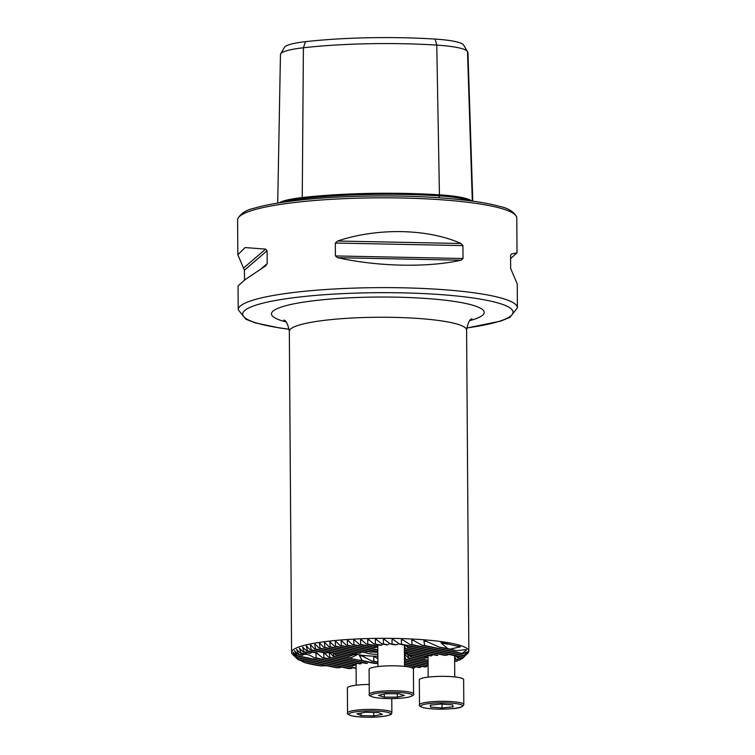 <?xml version="1.0" encoding="UTF-8"?>
<svg xmlns="http://www.w3.org/2000/svg" width="755" height="755" viewBox="0 0 755 755"><rect width="100%" height="100%" fill="white"/><g stroke="black" fill="none" stroke-linecap="round" stroke-linejoin="round"><path stroke-width="1.13" d="M279.274 202.812A57.474 8.701 -0.4 0 1 302.255 197.555A137.684 20.847 -0.4 0 1 439.429 194.828L439.108 197.763M377.849 654.359A14.402 2.18 -0.4 0 1 365.882 652.509L367.241 651.376M372.404 651.98A13.297 2.01 179.6 0 0 377.84 652.292M375.499 646.082L374.272 647.243A16.837 2.548 179.6 0 0 374.32 647.592L377.802 647.158M377.953 644.836L376.773 646.006A16.837 2.548 179.6 0 0 376.084 646.205L366.383 644.166L361.551 639.929L360.579 639.966L360.645 644.383A83.758 12.684 179.6 0 0 359.323 644.44L354.69 640.249L353.765 640.297L353.887 644.713A83.758 12.684 179.6 0 0 352.632 644.789L348.168 640.636L347.291 640.693L347.47 645.129A83.758 12.684 179.6 0 0 346.281 645.214L341.958 641.089L341.128 641.155L341.373 645.61A83.758 12.684 179.6 0 0 340.241 645.704L336.05 641.608L335.258 641.684L335.598 646.148A83.758 12.684 179.6 0 0 334.522 646.261L329.907 641.939L330.114 646.761A83.758 12.684 179.6 0 0 329.095 646.884L325.112 642.826L324.395 642.92L324.943 647.431A83.758 12.684 179.6 0 0 323.98 647.563L320.082 643.524L319.403 643.628L320.073 648.167A83.758 12.684 179.6 0 0 319.176 648.309L315.345 644.289L314.712 644.402L315.524 648.97A83.758 12.684 179.6 0 0 314.693 649.13L310.918 645.119L310.333 645.242L311.315 649.838A83.758 12.684 179.6 0 0 310.55 650.017L306.294 646.148L307.474 650.791A83.758 12.684 179.6 0 0 306.785 650.98L302.613 647.139L304.048 651.829A83.758 12.684 179.6 0 0 303.444 652.037L299.357 648.205L301.094 652.971A83.758 12.684 179.6 0 0 300.584 653.198L296.583 649.385L298.716 654.226A83.758 12.684 179.6 0 0 298.338 654.481L294.393 650.687L297.074 655.642A83.758 12.684 179.6 0 0 296.866 655.935L292.978 652.141L296.489 657.275A83.758 12.684 179.6 0 0 296.545 657.624L292.657 653.839L297.697 659.285A83.758 12.684 179.6 0 0 298.282 659.747L335.796 667.628A83.758 12.684 179.6 0 0 338.476 667.854L341.477 667.061M382.974 643.883L381.435 645.232A16.837 2.548 179.6 0 0 380.416 645.355L373.848 643.977L368.77 639.693L367.751 639.721L367.779 644.119A83.758 12.684 179.6 0 0 366.383 644.166M425.726 656.623L424.508 657.794A16.837 2.548 179.6 0 0 424.546 658.134L428.028 657.699M428.189 655.387L427 656.557A16.837 2.548 179.6 0 0 426.311 656.746L404.425 652.15M432.964 654.632L431.662 655.784A16.837 2.548 179.6 0 0 430.652 655.906L404.416 650.395M303.736 653.858L302.557 655.029A16.837 2.548 179.6 0 0 302.519 655.076A16.837 2.548 179.6 0 0 302.34 655.321C304.85 653.368 308.804 654.198 314.212 657.822A16.837 2.548 179.6 0 0 316.09 657.879L316.015 653.462L317.317 653.5L322.593 657.822A16.837 2.548 179.6 0 0 323.914 657.765L323.791 653.339L324.65 653.283L328.821 657.369A16.837 2.548 179.6 0 0 329.831 657.246L329.18 652.716L330.048 652.896M324.98 653.594L323.791 653.339L324.65 653.283M317.77 653.83L316.015 653.462L317.317 653.5M306.832 652.754L305.633 653.924A16.837 2.548 179.6 0 0 304.869 654.094L300.584 653.198M353.963 664.409L352.783 665.58A16.837 2.548 179.6 0 0 352.745 665.627A16.837 2.548 179.6 0 0 352.576 665.872L356.086 664.834M357.058 663.305L355.86 664.466A16.837 2.548 179.6 0 0 355.095 664.645L322.593 657.822M377.887 658.926L375.084 656.841L373.753 656.803L373.838 661.21A31.021 4.7 -0.4 0 1 371.96 661.153L361.381 655.557L359.474 655.557L362.107 660.512A31.021 4.7 -0.4 0 1 358.276 660.04L352.113 658.747A31.021 4.7 -0.4 0 1 350.367 658.039L356.605 654.962L354.539 654.283L349.329 656.406A31.021 4.7 -0.4 0 1 349.537 656.114L350.726 654.944M375.084 656.841L373.753 656.803L375.556 657.18M319.176 648.309L351.339 655.066A31.021 4.7 -0.4 0 1 351.915 654.849L353.085 653.679M323.98 647.563L354.859 654.047A31.021 4.7 -0.4 0 1 355.652 653.877L356.851 652.707M329.095 646.884L359.38 653.245A31.021 4.7 -0.4 0 1 360.343 653.103L361.617 651.952M355.605 653.887A26.585 4.03 179.6 0 0 377.868 656.218M467.222 653.575L463.617 657.218A83.758 12.684 179.6 0 1 463.41 657.511L467.807 653.198A88.628 13.42 179.6 0 0 468.836 651.14A88.628 13.42 179.6 0 0 421.139 639.579A88.628 13.42 179.6 0 0 329.473 641.099A88.628 13.42 179.6 0 0 291.581 652.377A88.628 13.42 179.6 0 0 292.638 654.425L297.697 659.285L338.476 667.854M330.435 642.184L329.907 641.939M336.05 641.608L335.258 641.684L336.371 641.92M341.958 641.089L341.128 641.155L342.289 641.401M348.168 640.636L347.291 640.693L348.499 640.948M354.69 640.249L353.765 640.297L355.039 640.561M361.551 639.929L360.579 639.966L361.909 640.249M368.77 639.693L367.751 639.721L369.148 640.013M467.458 653.386L463.995 655.878A83.758 12.684 179.6 0 0 463.938 655.529L467.77 651.688L462.787 653.858A83.758 12.684 179.6 0 0 462.202 653.405L466.552 649.923L466.146 649.593L456.265 650.734A83.758 12.684 179.6 0 0 450.122 649.111L460.399 646.875L442.534 642.713L440.977 642.798L447.658 648.592A83.758 12.684 179.6 0 0 439.429 647.195L425.839 641.127L423.923 640.967L424.688 645.525A83.758 12.684 179.6 0 0 422.007 645.298L413.315 640.259L411.768 640.174L412.041 644.628A83.758 12.684 179.6 0 0 409.899 644.515L402.736 639.787L401.367 639.749L401.462 644.166A83.758 12.684 179.6 0 0 399.584 644.1L393.251 639.56L392.005 639.542L392.034 643.94A83.758 12.684 179.6 0 0 390.326 643.921L384.54 639.485L383.38 639.485L383.389 643.883A83.758 12.684 179.6 0 0 381.803 643.883L376.415 639.542L375.329 639.551L375.339 643.949A83.758 12.684 179.6 0 0 373.848 643.977M376.415 639.542L375.329 639.551L376.811 639.862M384.54 639.485L383.38 639.485L384.965 639.815M393.251 639.56L392.005 639.542L393.714 639.9M402.736 639.787L401.367 639.749L403.245 640.146M413.315 640.259L411.768 640.174L413.919 640.627M424.82 640.75L423.923 640.967L426.632 641.533M455.548 645.855L459.757 646.337M465.637 649.734L466.146 649.593M455.897 655.935L457.926 658.115L461.767 658.926A83.758 12.684 179.6 0 0 462.145 658.662L463.325 657.492M454.633 658.992L459.389 660.181A83.758 12.684 179.6 0 0 459.899 659.945L461.06 658.775M454.642 660.946L456.435 661.323A83.758 12.684 179.6 0 0 457.039 661.106L458.209 659.936M289.193 329.293L279.954 328.038L255.445 322.932L245.885 319.252L238.221 309.748A139.59 21.131 -0.4 0 1 297.904 291.987A139.59 21.131 -0.4 0 1 442.288 289.59A139.59 21.131 -0.4 0 1 517.401 307.795L517.241 283.946L510.654 268.506L510.559 255.605L511.258 254.057L517.024 252.802L510.588 258.625M337.627 241.024C377.566 227.595 427.755 228.605 460.984 243.497L462.928 245.602L463.023 258.503L461.097 260.192C428.028 267.714 377.84 266.704 337.749 257.71L335.409 255.936L335.324 243.044L337.627 241.024L460.984 243.497M244.497 280.067L244.422 270.196L237.834 254.746L245.092 247.574L265.618 249.122L267.1 250.717L267.195 263.618L265.732 265.817L245.318 279.473L238.052 285.9L238.221 309.748M404.501 662.72L424.886 666.995A83.758 12.684 179.6 0 0 425.962 666.891L427.273 665.74M404.51 664.476L419.11 667.543A83.758 12.684 179.6 0 0 420.242 667.439L421.583 666.306M411.843 667.779L413.013 668.024A83.758 12.684 179.6 0 0 414.202 667.93L415.59 666.807M296.545 657.624L348.442 668.524A83.758 12.684 179.6 0 0 350.584 668.637L352.981 667.722M299.858 660.078L304.218 662.418A83.758 12.684 179.6 0 0 310.362 664.041L312.825 664.56A83.758 12.684 179.6 0 0 321.054 665.948L326.585 665.693M306.832 646.016L306.294 646.148L307.106 646.318M310.918 645.119L310.333 645.242L311.202 645.421M315.345 644.289L314.712 644.402L315.628 644.591M320.082 643.524L319.403 643.628L320.375 643.836M325.112 642.826L324.395 642.92L325.414 643.137M334.522 646.261L364.75 652.613A31.021 4.7 -0.4 0 1 365.873 652.509L335.598 646.148M340.241 645.704L370.96 652.16A31.021 4.7 -0.4 0 1 372.253 652.094L373.753 650.989M404.435 653.273L408.37 654.406A31.021 4.7 -0.4 0 1 410.116 655.104L424.546 658.134M409.965 655.029L411.154 656.746A31.021 4.7 -0.4 0 1 410.947 657.039L408.54 654.453M407.03 653.245L409.144 658.086A31.021 4.7 -0.4 0 1 408.568 658.294L404.906 654.311L404.444 654.462L405.624 659.096A31.021 4.7 -0.4 0 1 404.831 659.266L404.472 658.888M404.435 653.688A26.585 4.03 179.6 0 0 405.199 653.396M464.08 200.037L450.471 198.659M277.717 203.057L280.454 54.558A53.662 8.126 -0.4 0 1 280.662 53.869L284.437 47.32A49.821 7.541 -0.4 0 1 305.548 41.657A130.03 19.687 -0.4 0 1 435.097 39.081L436.767 45.111L439.429 194.828A57.474 8.701 179.6 0 1 471.705 201M467.449 51.51L463.617 45.073A49.821 7.541 179.6 0 0 463.598 45.045A49.821 7.541 179.6 0 0 435.097 39.081M280.662 53.869A53.662 8.126 -0.4 0 1 303.397 47.763A133.871 20.272 -0.4 0 1 436.767 45.111A53.662 8.126 179.6 0 1 467.468 51.538A53.662 8.126 179.6 0 1 467.487 51.566A133.871 20.272 -0.4 0 1 467.977 53.199L472.772 201.151M428.085 665.91L404.491 660.955M425.962 666.891L404.501 662.38M360.343 653.103L330.114 646.761M420.242 667.439L404.51 664.136M355.652 653.877L324.943 647.431M414.202 667.93L404.52 665.901M406.03 666.552L404.52 666.24M351.915 654.849L320.073 648.167M377.906 662.069L373.838 661.21M377.906 662.409L371.96 661.153M349.537 656.114L315.524 648.97M377.915 663.173L376.547 663.541A16.837 2.548 179.6 0 0 374.414 663.428L358.276 660.04M376.547 663.541L362.107 660.512M350.367 658.039L335.937 655.01L333.38 653.056M352.113 658.747L335.975 655.359A16.837 2.548 179.6 0 0 335.937 655.01M330.029 652.348L326.311 652.99A16.837 2.548 179.6 0 0 324.178 652.877L310.55 650.017M326.311 652.99L311.315 649.838M334.238 653.537L335.975 655.359M334.172 656.397L367.402 663.381A16.837 2.548 179.6 0 0 366.005 663.418L333.483 656.595A16.837 2.548 179.6 0 0 334.172 656.397L333.059 653.33M307.474 650.791L317.175 652.83A16.837 2.548 179.6 0 0 315.779 652.877L306.785 650.98M329.765 652.594L333.483 656.595M362.183 662.616L360.843 663.758A16.837 2.548 179.6 0 0 359.767 663.872L328.821 657.369M360.843 663.758L329.831 657.246M311.957 652.065L310.616 653.207A16.837 2.548 179.6 0 0 309.541 653.32L303.444 652.037M310.616 653.207L304.048 651.829M305.633 653.924L301.094 652.971M355.86 664.466L323.914 657.765M302.34 655.321L298.338 654.481M302.557 655.029L298.716 654.226M352.576 665.872L314.212 657.822M352.783 665.58L316.09 657.879M349.329 656.406L314.693 649.13M356.105 668.373L296.866 655.935M356.105 668.033L297.074 655.642M350.584 668.637L296.489 657.275M321.054 665.948L304.218 662.418M428.076 664.155L404.831 659.266M428.066 662.39L408.568 658.294M372.253 652.094L341.373 645.61M428.047 660.634L410.947 657.039M377.83 651.839L346.281 645.214M377.83 651.508L347.47 645.129M377.821 650.083L352.632 644.789M377.821 649.744L353.887 644.713M374.32 647.592L359.323 644.44M374.272 647.243L360.645 644.383M424.508 657.794L408.37 654.406M376.773 646.006L367.779 644.119M427 656.557L404.425 651.82M389.646 643.411L387.664 644.779A16.837 2.548 179.6 0 0 386.343 644.836L381.803 643.883M405.388 648.507L437.891 655.331A16.837 2.548 179.6 0 0 436.569 655.387L404.623 648.677A16.837 2.548 179.6 0 0 405.388 648.507L404.406 645.251M381.435 645.232L375.339 643.949M431.662 655.784L404.416 650.055M457.039 661.106L454.642 660.606M399.121 643.779L396.045 644.779A16.837 2.548 179.6 0 0 394.167 644.723L390.326 643.921M448.848 654.453L446.271 655.331A16.837 2.548 179.6 0 0 444.393 655.274L407.7 647.563A16.837 2.548 179.6 0 0 407.908 647.271L406.549 645.601M405.671 645.383L407.7 647.563M387.664 644.779L383.389 643.883M459.899 659.945L455.614 659.049L454.633 655.802M454.85 659.228A16.837 2.548 179.6 0 0 455.614 659.049M446.271 655.331L407.908 647.271M396.045 644.779L392.034 643.94M462.145 658.662L458.143 657.822L456.775 656.152M428.085 665.58L404.482 660.616M428.076 663.815L405.624 659.096M428.057 662.05L409.144 658.086M428.047 660.295L411.154 656.746M463.41 657.511L399.584 644.1M463.995 655.878L409.899 644.515M463.617 657.218L401.462 644.166M462.787 653.858L422.007 645.298M463.938 655.529L412.041 644.628M456.265 650.734L439.429 647.195M462.202 653.405L424.688 645.525M450.122 649.111L447.658 648.592M369.195 684.445A22.159 3.35 179.6 0 0 353.038 685.672A22.159 3.35 179.6 0 0 347.385 687.956L347.555 712.918A22.159 3.35 -0.4 0 1 353.217 710.644A22.159 3.35 -0.4 0 1 377.623 709.577A22.159 3.35 -0.4 0 1 391.873 712.616C390.533 713.871 394.45 713.843 385.456 716.08C373.498 717.684 362.353 717.627 351.99 715.91C348.225 714.759 346.743 713.758 347.555 712.918M378.406 712.56L382.455 714.4L373.772 715.929L361.041 715.608L356.992 713.758L365.675 712.239L378.406 712.56M373.744 712.437L373.772 715.929M361.022 713.05L361.041 715.608M372.677 667.448A22.159 3.35 179.6 0 0 369.091 669.308L369.27 694.279A22.159 3.35 -0.4 0 1 372.857 692.42A22.159 3.35 -0.4 0 1 397.715 690.863A22.159 3.35 -0.4 0 1 413.58 693.968L413.41 668.996A22.159 3.35 179.6 0 0 397.545 665.891A22.159 3.35 179.6 0 0 372.677 667.448M384.342 697.139L378.444 695.421L385.541 693.722L398.527 693.741L404.425 695.449L397.328 697.148L384.342 697.139L384.314 694.015M397.3 693.732L397.328 697.148M463.806 704.519L463.636 679.547A22.159 3.35 179.6 0 0 452.245 676.697A22.159 3.35 179.6 0 0 429.803 676.933A22.159 3.35 179.6 0 0 419.318 679.859L419.497 704.83A22.159 3.35 -0.4 0 1 429.982 701.895A22.159 3.35 -0.4 0 1 452.415 701.669A22.159 3.35 -0.4 0 1 463.806 704.519C463.07 706.897 459.389 708.256 452.755 708.596C441.486 709.53 431.869 709.275 423.933 707.812C420.167 706.661 418.685 705.661 419.497 704.83M452.717 704.868L453.123 706.84L442.071 707.954L430.605 707.095L430.199 705.132L441.25 704.019L452.717 704.868M442.043 704.075L442.071 707.954M430.595 705.095L430.605 707.095M468.525 200.585A56.616 8.569 179.6 0 0 439.07 195.847A136.825 20.715 -0.4 0 0 302.755 198.556L302.746 199.773M305.548 41.657L303.397 47.763L302.255 197.555A0.887 0.5 -96.4 0 1 302.755 198.556A56.616 8.569 -0.4 0 0 283.738 202.123M468.836 651.14L466.599 330.058A88.628 13.42 179.6 0 0 418.902 318.497A88.628 13.42 179.6 0 0 327.226 320.016A88.628 13.42 179.6 0 0 289.335 331.294C287.938 324.235 286.117 320.488 283.871 320.063M285.909 321.875A106.361 16.1 -0.4 0 1 316.958 300.367A106.361 16.1 -0.4 0 1 449.791 300.801A106.361 16.1 -0.4 0 1 469.893 320.592M297.272 202.189A139.59 21.131 -0.4 0 1 441.656 199.792A139.59 21.131 -0.4 0 1 516.779 217.997L516.637 216.798C513.589 211.494 507.775 207.984 499.187 206.275C485.314 202.482 465.552 199.66 439.91 197.819C395.648 194.611 339.004 195.583 298.291 200.254C279.52 202.378 264.807 205.039 254.152 208.238C246.375 209.852 240.902 213.354 237.721 218.752L237.598 219.95A139.59 21.131 -0.4 0 1 297.272 202.189M289.174 329.199A135.164 20.46 -0.4 0 1 300.471 296.904A135.164 20.46 -0.4 0 1 484.323 299.82A135.164 20.46 -0.4 0 1 466.722 327.963M467.487 51.566L472.319 201.085M461.097 260.192L337.749 257.71M463.023 258.503L335.409 255.936M462.928 245.602L335.324 243.044M267.195 263.618L261.324 268.657M267.1 250.717L244.422 270.196M265.618 249.122L243.695 267.95M330.747 642.496L329.68 642.269M356.605 654.962L353.812 654.368M364.052 656.52L359.474 655.557M405.18 654.613L404.444 654.462M447.621 644.185L440.977 642.798M385.229 716.08A20.829 3.152 179.6 0 0 383.625 711.635A20.829 3.152 179.6 0 0 354.218 712.078A20.829 3.152 179.6 0 0 355.822 716.523A20.829 3.152 179.6 0 0 385.229 716.08M373.98 693.836A20.829 3.152 179.6 0 0 380.076 698.158A20.829 3.152 179.6 0 0 408.889 697.035A20.829 3.152 179.6 0 0 402.793 692.712A20.829 3.152 179.6 0 0 373.98 693.836M452.632 708.586A20.829 3.152 179.6 0 0 459.361 704.207A20.829 3.152 179.6 0 0 430.69 703.377A20.829 3.152 179.6 0 0 423.961 707.765A20.829 3.152 179.6 0 0 452.632 708.586M466.713 328.057L500.81 321.083L510.002 317.336L517.401 307.795M517.024 252.802L516.779 217.997M237.834 254.746L237.598 219.95M289.335 331.294L291.581 652.377M463.598 45.045L467.468 51.538M466.599 330.058C467.902 322.98 469.667 319.214 471.903 318.752M391.769 698.601L391.873 712.616M356.077 664.258L356.228 685.21M369.27 694.279C368.459 695.119 369.931 696.11 373.697 697.261C381.228 698.875 397.913 699.356 409.191 697.016C412.994 695.77 414.457 694.751 413.58 693.968M377.783 645.006L377.934 666.561M404.378 645.11L404.529 666.382M454.604 655.661L454.755 676.924M428.019 655.557L428.161 677.112"/></g></svg>
